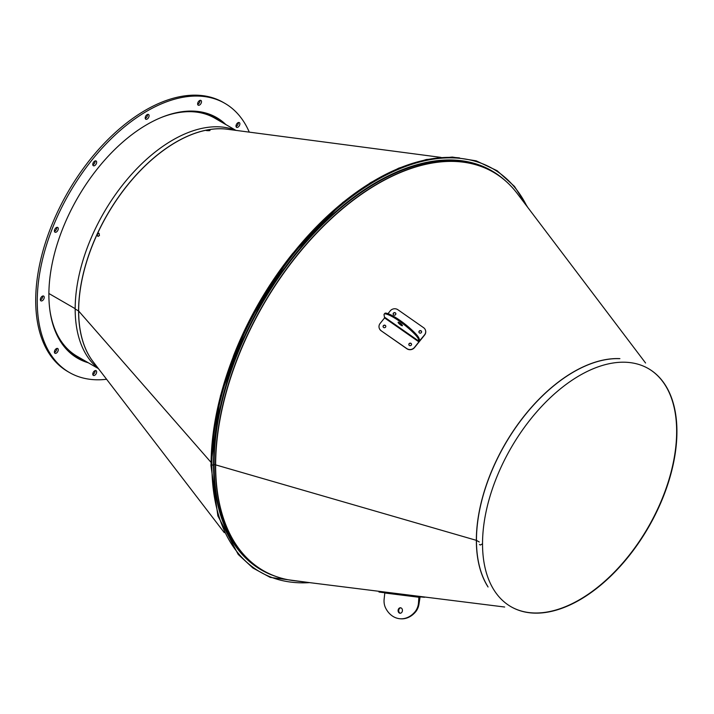 <?xml version="1.0" encoding="UTF-8"?>
<svg xmlns="http://www.w3.org/2000/svg" width="714" height="714" viewBox="0 0 714 714"><rect width="100%" height="100%" fill="white"/><g stroke="black" fill="none" stroke-linecap="round" stroke-linejoin="round"><path stroke-width="1.07" d="M99.059 233.317L99.451 235.558L97.943 236.432L97.158 234.406L98.844 233.21M209.095 130.18C212.763 130.84 204.195 130.849 206.355 130.162L209.952 130.466M206.016 130.332L206.355 130.162A137.972 79.656 120 0 0 97.282 234.058A137.972 79.656 120 0 0 78.656 311.027L210.933 462.244L78.656 311.036A137.972 79.656 120 0 0 93.079 361.659L224.321 532.671M235.807 130.367A137.945 79.647 120 0 0 131.724 174.162A137.945 79.647 120 0 0 75.175 309.01L78.585 310.974A137.945 79.647 120 0 0 93.891 362.712M228.587 129.412A137.945 79.647 120 0 0 129.234 182.963A137.945 79.647 120 0 0 78.585 310.974L75.175 309.01A137.945 79.647 120 0 0 98.327 368.495M480.397 545.023L479.469 544.487L480.397 545.023L482.53 543.791A137.454 79.361 -60 0 1 542.533 405.463A137.454 79.361 -60 0 1 648.455 368.638A137.454 79.361 -60 0 1 648.455 527.36A137.454 79.361 -60 0 1 511.001 606.713A137.454 79.361 -60 0 1 482.53 543.791L480.397 545.023M487.787 586.444A137.57 79.424 -60 0 1 476.452 540.373L479.299 542.015L476.354 540.337L214.084 464.43L211.897 465.376L211.076 464.912A232.782 134.402 -60 0 1 294.141 251.846A232.782 134.402 -60 0 1 459.486 157.901M619.288 358.669A137.57 79.424 -60 0 0 476.452 540.373L214.084 464.421L211.897 465.376L211.076 464.903M648.321 368.558A137.454 79.361 -60 0 1 648.187 527.2A137.454 79.361 -60 0 1 510.867 606.641M75.175 308.68L48.882 293.499L75.175 308.68M93.034 372.895A2.74 1.58 -60 0 1 96.087 370.673A2.74 1.58 -60 0 1 96.087 373.833A2.74 1.58 -60 0 1 93.347 375.421A2.74 1.58 -60 0 1 93.034 372.895M92.811 374.555A2.74 1.58 120 0 0 95.069 370.637M55.371 349.512A2.74 1.58 -60 0 1 57.709 348.512A2.74 1.58 -60 0 1 57.709 351.681A2.74 1.58 -60 0 1 54.969 353.26A2.74 1.58 -60 0 1 55.371 349.512M54.434 352.395A2.74 1.58 120 0 0 56.692 348.486M42.287 296.221A2.74 1.58 -60 0 1 43.661 296.087A2.74 1.58 -60 0 1 43.661 299.255A2.74 1.58 -60 0 1 40.921 300.835A2.74 1.58 -60 0 1 40.502 298.639A2.74 1.58 -60 0 1 42.287 296.221M40.386 299.969A2.74 1.58 120 0 0 42.644 296.06M57.307 227.32A2.74 1.58 -60 0 1 57.709 227.445A2.74 1.58 -60 0 1 57.709 230.604A2.74 1.58 -60 0 1 54.969 232.184A2.74 1.58 -60 0 1 54.799 229.337A2.74 1.58 -60 0 1 57.307 227.32M54.434 231.327A2.74 1.58 120 0 0 56.692 227.409M96.39 161.257A2.74 1.58 -60 0 1 95.899 164.434A2.74 1.58 -60 0 1 93.347 165.719A2.74 1.58 -60 0 1 93.347 162.551A2.74 1.58 -60 0 1 96.087 160.971A2.74 1.58 -60 0 1 96.39 161.257M92.811 164.854A2.74 1.58 120 0 0 95.069 160.936M149.083 115.73A2.74 1.58 -60 0 1 147.878 118.488A2.74 1.58 -60 0 1 145.772 119.229A2.74 1.58 -60 0 1 145.772 116.061A2.74 1.58 -60 0 1 148.512 114.481A2.74 1.58 -60 0 1 149.083 115.73M145.237 118.363A2.74 1.58 120 0 0 147.53 114.838A2.74 1.58 120 0 0 147.495 114.445M201.241 102.959A2.74 1.58 -60 0 1 198.197 105.181A2.74 1.58 -60 0 1 198.197 102.013A2.74 1.58 -60 0 1 200.937 100.433A2.74 1.58 -60 0 1 201.241 102.959M197.662 104.315A2.74 1.58 120 0 0 199.697 102.057A2.74 1.58 120 0 0 199.92 100.397M238.913 126.342A2.74 1.58 -60 0 1 236.575 127.342A2.74 1.58 -60 0 1 236.575 124.174A2.74 1.58 -60 0 1 239.315 122.594A2.74 1.58 -60 0 1 238.913 126.342M236.039 126.476A2.74 1.58 120 0 0 237.36 125.45A2.74 1.58 120 0 0 238.297 122.558M88.295 362.766A138.962 80.227 -60 0 1 77.656 358.267A138.962 80.227 -60 0 1 48.882 294.659A138.962 80.227 -60 0 1 109.537 154.813A138.962 80.227 -60 0 1 216.619 117.578A138.962 80.227 -60 0 1 225.838 124.548M76.889 357.812A138.962 80.227 120 0 0 86.751 361.873M224.285 123.647A138.962 80.227 120 0 0 215.842 117.141M106.6 379.277A155.411 89.723 -60 0 1 69.436 372.512A155.411 89.723 -60 0 1 37.253 301.37A155.411 89.723 -60 0 1 105.083 144.969A155.411 89.723 -60 0 1 224.848 103.334A155.411 89.723 -60 0 1 249.275 132.135M69.436 372.512L67.884 371.619A155.411 89.723 -60 0 1 35.7 300.478A155.411 89.723 -60 0 1 103.539 144.076A155.411 89.723 -60 0 1 223.295 102.441L224.848 103.334M383.596 327.467A1.374 1.276 162.3 0 1 384.043 325.209A1.374 1.276 162.3 0 1 385.203 327.458A1.374 1.276 162.3 0 1 383.596 327.467M385.765 326.093A1.374 1.276 -17.7 0 0 383.159 326.923M409.336 345.451A1.374 1.276 162.3 0 1 409.791 343.193A1.374 1.276 162.3 0 1 410.943 345.442A1.374 1.276 162.3 0 1 409.336 345.451M411.505 344.077A1.374 1.276 -17.7 0 0 408.908 344.907M379.241 328.172A5.48 5.105 -17.7 0 0 381.133 330.769L406.882 348.753A5.48 5.105 -17.7 0 0 414.522 347.575L424.598 335.044A5.48 5.105 -17.7 0 0 425.499 330.296M414.522 347.575L414.468 347.406A5.48 5.105 162.3 0 1 406.819 348.584L406.882 348.753M381.133 330.769L406.819 348.584M414.468 347.406L418.904 341.89L418.466 339.221L418.77 338.847L419.448 340.971L418.77 338.847A13.709 2.901 -141.2 0 0 415.325 334.072A13.709 2.901 38.8 0 1 418.77 338.847L419.073 338.463A13.709 2.901 -141.2 0 0 415.628 333.697A24.392 5.159 -141.2 0 0 386.256 313.178A13.709 2.901 -141.2 0 0 384.792 313.392L384.489 313.776A13.709 2.901 38.8 0 1 385.953 313.553A13.709 2.901 -141.2 0 0 384.489 313.776L384.186 314.151A13.709 2.901 38.8 0 1 385.649 313.928A24.392 5.159 38.8 0 1 415.021 334.447A13.709 2.901 38.8 0 1 418.466 339.221M381.08 330.6A5.48 5.105 162.3 0 1 380.143 323.424L384.578 317.917L384.141 315.24A13.709 2.901 38.8 0 1 384.186 314.151M400.572 324.932A2.74 0.58 38.8 0 1 398.135 322.264A2.74 0.58 38.8 0 1 400.634 323.531A2.74 0.58 38.8 0 1 402.41 325.7A2.74 0.58 38.8 0 1 400.572 324.932M385.649 313.928L385.953 313.553A24.392 5.159 38.8 0 1 415.325 334.072A24.392 5.159 -141.2 0 0 385.953 313.553L386.256 313.178M400.875 324.558A2.74 0.58 -141.2 0 0 402.366 325.361A2.74 0.58 38.8 0 1 400.875 324.558A2.74 0.58 38.8 0 1 398.483 322.237A2.74 0.58 -141.2 0 0 400.875 324.558M421.09 330.832A1.374 1.276 162.3 0 1 420.635 333.09A1.374 1.276 162.3 0 1 419.484 330.85A1.374 1.276 162.3 0 1 421.09 330.832M421.581 331.546A1.374 1.276 -17.7 0 0 418.975 332.376M395.342 312.848A1.374 1.276 162.3 0 1 394.896 315.115A1.374 1.276 162.3 0 1 393.735 312.866A1.374 1.276 162.3 0 1 395.342 312.848M395.833 313.562A1.374 1.276 -17.7 0 0 393.227 314.401M387.988 313.669L390.21 310.902A5.48 5.105 162.3 0 1 397.859 309.715L423.607 327.699A5.48 5.105 162.3 0 1 424.544 334.875L419.77 340.623L419.073 338.463M399.394 322.657A2.74 0.58 -141.2 0 0 401.179 324.183A2.74 0.58 -141.2 0 0 401.759 324.558M424.571 597.011L425.722 597.154M424.544 597.279L420.109 596.877L419.073 603.428L419.448 597.315A0.991 0.607 97.1 0 0 419.1 596.324M419.948 596.431A0.991 0.607 97.1 0 0 419.448 597.315L418.77 603.392A13.709 10.808 95.1 0 1 415.325 611.791A13.709 10.808 -84.9 0 0 418.77 603.392L418.466 603.366A13.709 10.808 95.1 0 1 415.021 611.764A24.392 19.242 95.1 0 1 399.894 618.735A24.392 19.242 95.1 0 1 385.649 608.087A13.709 10.808 95.1 0 1 384.141 599.073L384.819 592.79M400.349 618.77A24.392 19.242 -84.9 0 0 400.5 618.788A24.392 19.242 -84.9 0 0 415.628 611.818A13.709 10.808 -84.9 0 0 419.073 603.428M400.813 607.828A2.74 2.16 -84.9 0 0 398.724 610.363A2.74 2.16 -84.9 0 0 400.331 613.237M400.5 618.788L400.197 618.761A24.392 19.242 -84.9 0 0 415.325 611.791A24.392 19.242 95.1 0 1 400.197 618.761A24.392 19.242 95.1 0 1 400.045 618.743M400.179 613.237A2.74 2.16 95.1 0 1 398.421 610.336A2.74 2.16 95.1 0 1 400.661 607.793A2.74 2.16 -84.9 0 0 398.421 610.336A2.74 2.16 -84.9 0 0 400.179 613.237M409.399 595.28L411.594 595.503L409.399 595.28M383.65 592.049L385.855 592.281L383.65 592.049M418.297 596.226L383.873 591.915M379.045 591.522L378.982 592.013L381.08 592.317L381.133 591.826M406.882 595.048L406.819 595.538L381.08 592.317M406.819 595.538L418.904 596.77L418.466 603.366M400.572 607.784A2.74 2.16 95.1 0 1 402.419 610.738A2.74 2.16 95.1 0 1 400.027 613.237A2.74 2.16 95.1 0 1 398.117 610.309A2.74 2.16 95.1 0 1 400.518 607.775A2.74 2.16 95.1 0 1 400.572 607.784M292.945 253.149A230.033 132.813 120 0 0 233.228 356.589M440.984 157.392L227.257 129.234A137.972 79.656 120 0 0 206.355 130.162M488.064 586.997A137.588 79.432 -60 0 1 476.354 540.337A137.588 79.432 -60 0 1 619.904 358.633M504.673 607.025L293.757 580.652A230.033 132.813 -60 0 1 215.637 465.287A230.033 132.813 -60 0 1 334.393 215.869A230.033 132.813 -60 0 1 517.257 193.539L645.563 363.007M277.193 576.885A230.069 132.831 -60 0 1 263.082 570.531A230.069 132.831 -60 0 1 215.432 465.207A230.069 132.831 -60 0 1 315.865 233.674A230.069 132.831 -60 0 1 493.151 172.029A230.069 132.831 -60 0 1 505.708 181.07M293.757 580.652C282.583 579.241 272.355 575.868 263.082 570.531L261.735 569.745A230.069 132.831 -60 0 1 214.084 464.43A230.069 132.831 -60 0 1 314.508 232.889A230.069 132.831 -60 0 1 491.803 171.253L493.151 172.029C502.415 177.393 510.448 184.56 517.257 193.539M276.247 576.564A230.452 133.054 -60 0 1 213.54 464.43A230.452 133.054 -60 0 1 323.487 223.018A230.452 133.054 -60 0 1 504.968 180.41M309.599 582.633A232.782 134.402 -60 0 1 211.897 465.376A232.782 134.402 -60 0 1 342.301 204.168A232.782 134.402 -60 0 1 526.887 206.266M161.194 117.515A137.534 79.406 -60 0 1 214.709 118.122L235.95 130.385M98.407 368.602L77.174 356.34A137.534 79.406 -60 0 1 49.891 310.304M191.602 111.072A138.034 79.691 -60 0 1 220.189 121.282M82.654 359.508A138.034 79.691 -60 0 1 59.512 339.855M418.904 341.89L384.578 317.917M384.819 317.364L419.145 341.346M415.628 333.697L415.021 334.447M419.564 340.007L420.109 340.391M415.021 611.764L415.628 611.818M414.468 596.377L414.522 595.887M419.145 597.288L384.819 592.995M527.851 207.533L514.526 186.452L497.14 170.726L476.202 160.837L452.355 157.062L426.312 159.517L398.814 168.12L370.655 182.605L342.666 202.553L290.393 256.38L248.026 323.353L220.465 395.726L210.907 465.144L217.877 515.91L238.208 554.421L252.908 568.005L270.231 577.394L311.179 582.829"/></g></svg>
